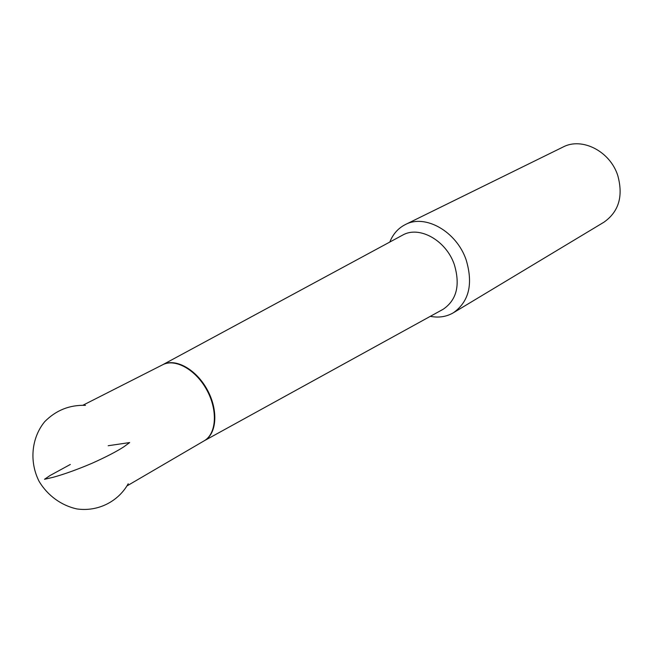 <?xml version="1.0" encoding="UTF-8"?>
<svg xmlns="http://www.w3.org/2000/svg" width="653" height="653" viewBox="0 0 653 653"><rect width="100%" height="100%" fill="white"/><g stroke="black" fill="none" stroke-linecap="round" stroke-linejoin="round"><path stroke-width="0.98" d="M389.8 242.051C393.024 234.019 398.199 228.191 405.333 224.567L562.968 147.072C581.839 136.91 610.098 151.178 617.787 175.575C623.427 196.194 618.815 211.735 603.935 222.2L453.419 312.746C446.505 316.778 438.808 317.978 430.311 316.338M405.333 224.567C425.16 213.76 456.61 231.497 466.177 259.976C473.303 283.99 469.05 301.58 453.419 312.746M108.186 445.73L129.661 442.563L123.711 446.905C116.414 451.615 105.77 457.116 91.787 463.393C77.185 469.572 64.32 474.2 53.203 477.278L44.502 479.286L49.987 475.555L70.336 464.454M127.041 485.881L204.16 440.824C216.494 433.886 217.988 410.28 206.83 390.021C195.843 369.663 175.192 358.138 162.679 364.758L162.964 364.603C175.461 357.828 196.235 369.337 207.27 389.776C218.486 410.125 216.902 433.829 204.438 440.661L204.185 440.808M442.62 309.563L443.167 309.261C456.7 300.021 460.422 285.132 454.325 264.596C446.17 240.394 419.316 225.448 402.705 235.072L402.166 235.366M162.703 364.741L401.97 235.472M83.029 405.187L162.679 364.758M204.16 440.824L442.432 309.669M85.478 405.342C69.561 404.827 55.97 410.28 44.69 421.691C31.458 437.788 29.083 461.769 39.156 481.465C47.677 495.627 61.374 505.544 76.923 508.94C97.893 511.928 118.209 501.659 128.233 483.742"/></g></svg>
